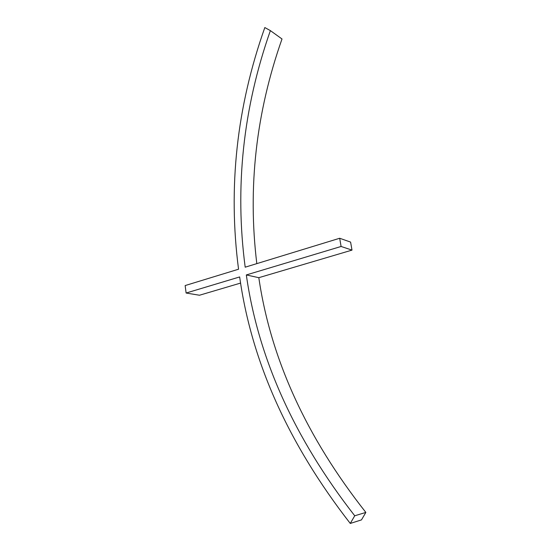 <?xml version="1.0" encoding="UTF-8"?>
<svg xmlns="http://www.w3.org/2000/svg" width="551" height="551" viewBox="0 0 551 551"><rect width="100%" height="100%" fill="white"/><g stroke="black" fill="none" stroke-linecap="round" stroke-linejoin="round"><path stroke-width="0.83" d="M240.635 283.062L199.469 295.24L186.114 293.029L185.15 285.563L238.549 269.219C227.921 187.547 236.675 106.99 264.824 27.55L270.376 30.622C243.046 108.43 234.65 187.285 245.188 267.187L339.685 238.259L341.097 246.469L246.325 274.942L258.818 277.683C270.658 358.742 306.335 436.991 365.85 512.423L354.734 515.784C294.241 438.155 258.102 357.868 246.325 274.942M186.114 293.029L239.664 276.939C251.483 361.649 288.352 443.824 350.271 523.45L361.484 519.889L365.85 512.423M339.685 238.259L350.601 242.096L351.999 250.113L258.818 277.683M270.376 30.622L282.009 38.976C255.988 112.824 247.592 187.705 256.814 263.626M351.999 250.113L341.097 246.469M350.271 523.45L354.734 515.784"/></g></svg>
